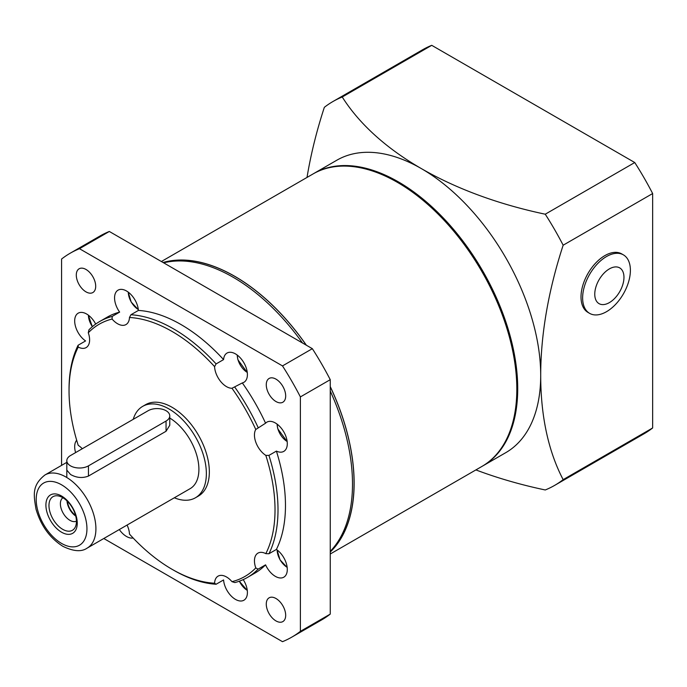 <?xml version="1.0" encoding="UTF-8"?>
<svg xmlns="http://www.w3.org/2000/svg" width="687" height="687" viewBox="0 0 687 687"><rect width="100%" height="100%" fill="white"/><g stroke="black" fill="none" stroke-linecap="round" stroke-linejoin="round"><path stroke-width="1.03" d="M330.249 552.047A168.873 97.494 -120 0 0 330.249 386.583M306.368 345.218A168.873 97.494 -120 0 0 234.722 276.286A168.873 97.494 -120 0 0 163.077 262.494M330.249 554.005L481.845 466.482A168.873 97.494 -120 0 0 507.736 331.16A168.873 97.494 -120 0 0 397.412 182.347A168.873 97.494 -120 0 0 312.98 173.991L161.376 261.515M85.995 269.459A13.723 7.918 -120 0 0 79.134 268.78A13.723 7.918 -120 0 0 77.03 279.772A13.723 7.918 -120 0 0 85.995 291.863A13.723 7.918 -120 0 0 92.857 292.542A13.723 7.918 -120 0 0 94.961 281.55A13.723 7.918 -120 0 0 85.995 269.459M275.976 379.138A13.723 7.918 -120 0 0 269.115 378.46A13.723 7.918 -120 0 0 267.011 389.452A13.723 7.918 -120 0 0 275.976 401.543A13.723 7.918 -120 0 0 282.838 402.23A13.723 7.918 -120 0 0 284.942 391.229A13.723 7.918 -120 0 0 275.976 379.138M275.976 598.506A13.723 7.918 -120 0 0 269.115 597.827A13.723 7.918 -120 0 0 267.011 608.828A13.723 7.918 -120 0 0 275.976 620.919A13.723 7.918 -120 0 0 282.838 621.598A13.723 7.918 -120 0 0 284.942 610.597A13.723 7.918 -120 0 0 275.976 598.506M243.232 579.613A16.883 9.747 60 0 1 243.911 600.223A16.883 9.747 60 0 1 235.469 599.39A16.883 9.747 60 0 1 223.576 579.94L216.104 584.251L214.584 583.22A16.883 9.747 60 0 1 218.071 576.144A16.883 9.747 60 0 1 226.512 576.986A16.883 9.747 60 0 1 231.974 581.666L234.86 582.576A147.757 85.308 60 0 0 247.406 577.458L254.868 573.147A147.757 85.308 60 0 0 265.568 564.843A16.883 9.747 -120 0 0 275.35 576.359A16.883 9.747 -120 0 0 283.791 577.2A16.883 9.747 -120 0 0 286.573 564.345A16.883 9.747 -120 0 0 276.397 549.445L268.935 553.756L265.817 553.645A16.883 9.747 -120 0 0 257.951 553.121A16.883 9.747 -120 0 0 255.779 567.926L258.106 569.154L265.568 564.843M119.306 529.54A16.883 9.747 -120 0 0 126.502 536.478A16.883 9.747 -120 0 0 133.115 537.99M75.613 452.596A16.883 9.747 60 0 1 76.678 440.247M95.691 324.066A16.883 9.747 -120 0 0 86.622 314.011A16.883 9.747 -120 0 0 78.181 313.178A16.883 9.747 -120 0 0 75.398 326.033A16.883 9.747 -120 0 0 85.574 340.932L78.112 345.235L78.241 347.072A16.883 9.747 -120 0 0 86.115 347.596A16.883 9.747 -120 0 0 88.288 332.783L88.941 329.837A147.757 85.308 60 0 1 99.641 321.533A147.757 85.308 60 0 1 112.187 316.415L119.65 312.104A16.883 9.747 60 0 1 118.061 290.146A16.883 9.747 60 0 1 126.502 290.987A16.883 9.747 60 0 1 138.405 310.43A147.757 85.308 60 0 1 223.576 359.602L216.104 363.912L214.584 366.626A16.883 9.747 -120 0 0 226.512 386.635A16.883 9.747 -120 0 0 231.974 388.267L242.322 382.925A16.883 9.747 -120 0 0 243.911 382.307A16.883 9.747 -120 0 0 246.496 368.773A16.883 9.747 -120 0 0 235.469 353.891A16.883 9.747 -120 0 0 227.019 353.058A16.883 9.747 -120 0 0 223.576 359.602M138.405 310.43L130.934 314.74L129.474 317.488A16.883 9.747 60 0 1 125.996 324.565A16.883 9.747 60 0 1 117.554 323.732A16.883 9.747 60 0 1 112.084 319.043L112.187 316.415M276.397 451.101L268.935 455.404L265.817 455.369A16.883 9.747 60 0 1 255.779 429.487L265.568 423.201A16.883 9.747 60 0 1 266.908 422.136A16.883 9.747 60 0 1 275.35 422.969A16.883 9.747 60 0 1 286.385 437.851A16.883 9.747 60 0 1 283.791 451.385A16.883 9.747 60 0 1 276.397 451.101A147.757 85.308 60 0 1 276.397 549.445M82.285 448.74A16.883 9.747 60 0 0 78.241 445.348A145.653 84.089 60 0 1 69.044 390.894L69.044 389.177A147.757 85.308 60 0 1 78.112 345.235M330.249 386.729A168.77 97.434 60 0 1 354.054 483.064A168.77 97.434 60 0 1 330.249 551.901M330.249 391.04A168.873 97.494 60 0 1 352.5 484.043A168.873 97.494 60 0 1 330.249 551.352M163.669 262.838A168.873 97.494 60 0 1 302.503 342.993M163.197 262.563A168.77 97.434 60 0 1 306.247 345.149M61.581 465.382L61.581 259.033A221.643 127.962 60 0 1 70.168 253.237L100.019 236.002A221.643 127.962 60 0 1 109.327 231.467L312.345 348.678A221.643 127.962 60 0 1 330.249 379.679L330.249 614.101A221.643 127.962 60 0 1 321.662 619.897L291.803 637.132A221.643 127.962 60 0 1 282.494 641.675L103.797 538.505M330.249 379.679L300.391 396.914L300.391 631.336L330.249 614.101M70.168 253.237A221.643 127.962 60 0 1 79.477 248.703L282.494 365.913L312.345 348.678M282.494 365.913A221.643 127.962 60 0 1 300.391 396.914M300.391 631.336A221.643 127.962 60 0 1 291.803 637.132M99.641 321.533L107.103 317.222A147.757 85.308 60 0 1 119.65 312.104M242.322 382.925A147.757 85.308 60 0 1 265.568 423.201M216.104 584.251A147.757 85.308 60 0 1 173.519 570.141L172.025 569.283A145.653 84.089 60 0 1 129.474 534.082A16.883 9.747 -120 0 0 127.078 525.057M258.106 569.154A147.757 85.308 60 0 1 247.406 577.458M130.934 314.74A147.757 85.308 60 0 1 216.104 363.912M234.86 387.236A147.757 85.308 60 0 1 258.106 427.503M268.935 455.404A147.757 85.308 60 0 1 268.935 553.756M255.779 567.926A145.653 84.089 60 0 1 231.974 581.666M214.584 583.22A145.653 84.089 60 0 1 172.025 569.283M69.044 390.894A145.653 84.089 60 0 1 78.241 347.072M88.288 332.783A145.653 84.089 60 0 1 112.084 319.043M129.474 317.488A145.653 84.089 60 0 1 214.584 366.626M231.974 388.267A145.653 84.089 60 0 1 255.779 429.487M265.817 455.369A145.653 84.089 60 0 1 265.817 553.645M109.327 231.467L79.477 248.703M284.023 558.102L284.349 558.711M95.295 323.328L95.622 323.938M244.134 581.125L244.469 581.743M135.176 300.296L135.511 300.915M66.819 470.097L70.529 474.485C76.497 477.843 82.466 478.375 88.443 476.074L166.056 431.264L169.766 425.287L169.766 415.884A12.667 7.308 0 0 0 166.056 410.714A12.667 7.308 0 0 0 148.152 410.714L70.529 455.524A12.667 7.308 0 0 0 66.819 460.694A12.667 7.308 0 0 0 74.643 467.452A12.667 7.308 0 0 0 88.443 465.872L166.056 421.054A12.667 7.308 0 0 0 169.766 415.884M67.524 501.424A12.77 7.377 -120 0 0 75.553 515.327M61.581 496.031A22.164 12.795 -120 0 0 45.909 505.074A22.164 12.795 -120 0 0 61.581 532.227A22.164 12.795 -120 0 0 77.253 523.176A22.164 12.795 -120 0 0 61.581 496.031M62.697 497.62A19.416 11.215 -120 0 0 57.802 495.842A19.416 11.215 -120 0 0 49.198 508.56A19.416 11.215 -120 0 0 62.697 529.333A19.416 11.215 -120 0 0 75.527 526.543A19.416 11.215 -120 0 0 62.697 497.62M62.929 497.757A13.508 7.797 -120 0 0 61.186 508.663A13.508 7.797 -120 0 0 69.937 520.334A13.508 7.797 -120 0 0 76.429 521.141M66.983 500.883A13.508 7.797 -120 0 0 75.742 516.066M174.318 497.783A52.77 30.468 -120 0 0 195.434 497.783L198.414 496.057A52.77 30.468 -120 0 0 206.504 453.772A52.77 30.468 -120 0 0 172.033 407.271A52.77 30.468 -120 0 0 145.644 404.652L142.656 406.378A52.77 30.468 -120 0 0 133.226 419.336M195.434 497.783A52.77 30.468 -120 0 0 203.524 455.498A52.77 30.468 -120 0 0 169.045 408.988A52.77 30.468 -120 0 0 142.656 406.378M66.819 462.351L44.947 474.983A42.216 24.371 -120 0 1 66.055 477.07A42.216 24.371 -120 0 1 93.638 514.271A42.216 24.371 -120 0 1 87.163 548.106L190.153 488.646A42.216 24.371 -120 0 0 196.765 455.275A42.216 24.371 -120 0 0 169.766 418.04M313.427 173.734A168.873 97.494 60 0 1 313.873 173.468A168.873 97.494 60 0 1 444.008 218.715A168.873 97.494 60 0 1 517.715 388.653A168.873 97.494 60 0 1 482.746 465.958A168.873 97.494 60 0 1 482.291 466.215M307.02 177.426A340.366 196.508 120 0 1 324.341 107.327A221.643 127.962 60 0 1 332.929 101.53L422.419 49.868A221.643 127.962 60 0 1 431.737 45.325L634.754 162.536A221.643 127.962 60 0 1 652.65 193.545L652.65 427.967L563.16 479.638A340.366 196.508 -60 0 1 540.703 375.385A168.873 97.494 60 0 1 505.726 452.69L482.746 465.958M652.65 427.967A221.643 127.962 60 0 1 644.062 433.763L554.572 485.426A221.643 127.962 60 0 1 545.255 489.968A340.366 196.508 0 0 1 475.893 469.917M563.16 479.638A221.643 127.962 60 0 1 554.572 485.426M634.754 162.536L545.255 214.207A221.643 127.962 60 0 1 563.16 245.207L652.65 193.545M545.255 214.207A340.366 196.508 180 0 1 421.294 168.564A168.873 97.494 60 0 1 540.703 375.385A340.366 196.508 -60 0 1 563.16 245.207M332.929 101.53A221.643 127.962 60 0 1 342.238 96.996L431.737 45.325M313.873 173.468L336.862 160.2A168.873 97.494 60 0 1 421.294 168.564A340.366 196.508 180 0 1 342.238 96.996M623.968 277.333A20.653 11.928 -60 0 1 609.36 302.623A20.653 11.928 -60 0 1 594.762 294.191A20.653 11.928 -60 0 1 609.36 268.9A20.653 11.928 -60 0 1 623.968 277.333M606.509 311.692A33.775 19.502 -60 0 1 589.626 313.366A33.775 19.502 -60 0 1 582.628 297.9A33.775 19.502 -60 0 1 606.509 256.543A33.775 19.502 -60 0 1 623.401 254.868A33.775 19.502 -60 0 1 630.391 270.326A33.775 19.502 -60 0 1 606.509 311.692M589.626 313.366L588.003 312.422A33.775 19.502 -60 0 1 582.825 285.363A33.775 19.502 -60 0 1 604.886 255.598A33.775 19.502 -60 0 1 621.769 253.924L623.401 254.868M277.144 424.162A14.35 8.287 -120 0 0 277.909 428.92A14.35 8.287 -120 0 0 287.157 441.501M237.255 355.085A14.35 8.287 -120 0 0 238.028 359.842A14.35 8.287 -120 0 0 247.268 372.423M277.144 549.978A14.35 8.287 -120 0 0 287.157 567.325M88.417 315.204A14.35 8.287 -120 0 0 92.384 326.634M239.351 581.193A14.35 8.287 -120 0 0 247.268 590.348M128.297 292.173A14.35 8.287 -120 0 0 138.31 309.519M61.581 543.426A35.887 20.722 -120 0 0 86.948 528.775A35.887 20.722 -120 0 0 61.581 484.824A35.887 20.722 -120 0 0 36.205 499.475A35.887 20.722 -120 0 0 61.581 543.426M166.056 421.054L166.056 431.264M88.443 465.872L88.443 476.074M277.016 424.068L277.806 428.868L287.175 441.655M237.135 354.99L237.917 359.79L247.286 372.577M287.175 567.471L280.047 559.862L277.016 549.883M88.297 315.11L92.324 326.686M247.286 590.502L239.282 581.219M128.177 292.087L131.2 302.057L138.327 309.674M87.163 548.106C81.555 552.047 73.466 551.455 62.886 546.328C49.782 538.007 40.825 525.615 36.016 509.153C33.861 495.834 31.379 485.615 44.947 474.983M66.819 460.694L66.819 476.623"/></g></svg>
